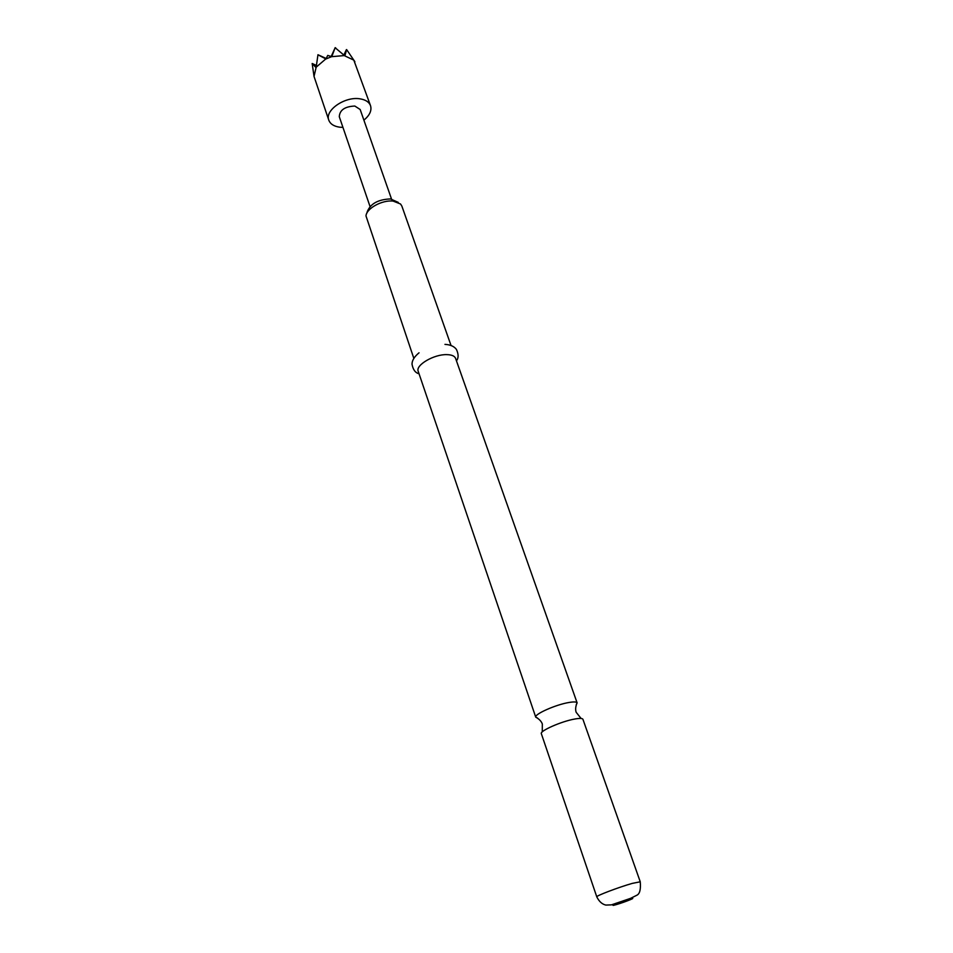 <?xml version="1.0" encoding="UTF-8"?>
<svg xmlns="http://www.w3.org/2000/svg" width="953" height="953" viewBox="0 0 953 953"><rect width="100%" height="100%" fill="white"/><g stroke="black" fill="none" stroke-linecap="round" stroke-linejoin="round"><path stroke-width="1.43" d="M576.22 704.791L577.101 702.826C576.458 701.777 573.706 701.67 568.858 702.504C555.813 704.624 534.252 714.202 535.741 717.144L537.647 718.157M366.798 213.305L367.262 211.733C370.419 203.704 378.174 199.427 390.516 198.927L398.283 202.405M451.079 345.605L401.844 206.051L400.558 204.013L393.101 201.083C382.129 199.773 366.25 208.552 366 215.974L413.864 358.483M541.399 733.81L541.34 733.679C539.505 731.011 561.424 721.338 574.647 719.05C579.65 718.145 582.402 718.228 582.914 719.277L640.249 881.799L632.256 883.395C618.902 887.16 595.53 896.034 596.781 896.844L541.34 733.679M535.765 717.24L418.212 371.313C415.294 365.142 434.151 354.099 446.921 354.635C451.746 354.766 454.629 356.017 455.582 358.364L577.137 702.909M342.949 127.392L339.78 127.202C333.955 126.392 330.298 124.045 328.797 120.173C324.544 110.357 344.986 96.193 359.948 98.826C365.571 99.708 369.097 102.007 370.538 105.712C371.92 110.536 369.704 115.349 363.891 120.138M344.962 55.608L346.63 49.58L353.801 60.122L344.867 55.905L335.146 47.733L331.751 56.668L344.533 55.548M331.751 56.668L327.713 55.417L325.974 58.979L331.156 56.846M325.974 58.979L317.957 54.797L316.17 67.186L325.426 59.265M316.17 67.186L314.025 76.431L312.179 63.506L315.955 67.52M328.797 120.173L314.025 76.431M370.026 206.503L339.292 116.731C339.673 110.06 344.843 106.498 354.826 106.045L360.163 109.5L391.528 199.046M353.801 60.122L370.538 105.712M354.897 61.766L354.051 60.432M335.146 47.733L331.048 56.799M335.146 47.65L335.742 47.924M343.926 54.952L346.392 49.639M316.289 65.4L312.179 63.506M317.945 54.726L326.188 58.478M616.686 904.492C606.418 907.578 619.402 902.098 629.111 899.251C639.284 896.213 626.204 901.705 616.686 904.492M535.741 717.144C542.078 720.575 542.483 724.864 542.328 724.149L542.257 731.916M577.101 702.826C574.242 709.437 576.565 713.058 576.255 712.403L581.104 718.467M640.249 881.799C640.892 889.399 639.773 893.878 636.878 895.212L630.529 898.369L611.421 904.862L605.834 905.076C602.082 904.218 599.068 901.478 596.781 896.844M419.058 373.767C415.365 372.885 413.018 369.693 412.018 364.201C412.006 360.484 414.341 356.684 419.046 352.801M456.439 360.818C458.667 358.042 458.655 354.242 456.416 349.406C454.116 346.344 450.304 344.664 444.956 344.378"/></g></svg>
